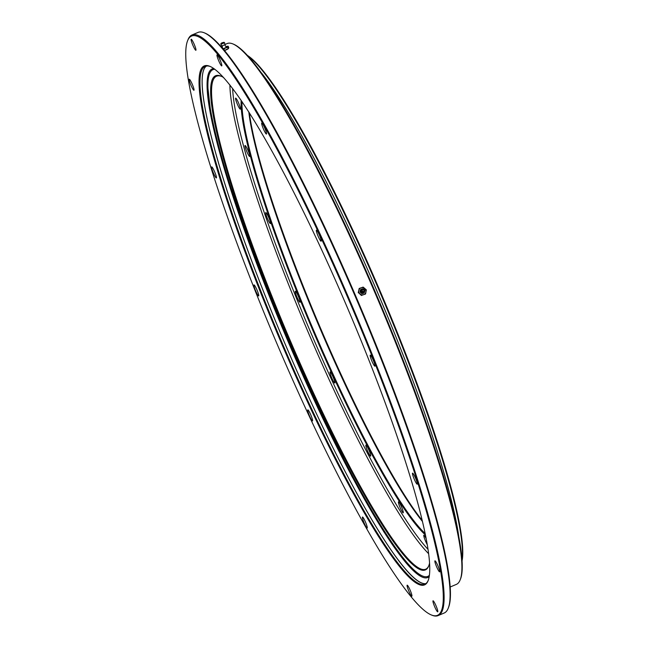 <?xml version="1.0" encoding="UTF-8"?>
<svg xmlns="http://www.w3.org/2000/svg" width="648" height="648" viewBox="0 0 648 648"><rect width="100%" height="100%" fill="white"/><g stroke="black" fill="none" stroke-linecap="round" stroke-linejoin="round"><path stroke-width="0.97" d="M237.354 104.19A5.986 0.794 67 0 1 235.645 98.123A5.986 0.794 67 0 1 238.61 103.089A5.986 0.794 67 0 1 240.319 109.148A5.986 0.794 67 0 1 237.354 104.19M246.775 151.559A5.986 0.794 67 0 1 245.057 145.5A5.986 0.794 67 0 1 248.022 150.466A5.986 0.794 67 0 1 249.731 156.524A5.986 0.794 67 0 1 246.775 151.559M267.494 218.627A5.986 0.794 67 0 1 265.785 212.56A5.986 0.794 67 0 1 268.75 217.526A5.986 0.794 67 0 1 270.459 223.584A5.986 0.794 67 0 1 267.494 218.627M297.035 297.278A5.986 0.794 67 0 1 295.326 291.219A5.986 0.794 67 0 1 298.283 296.185A5.986 0.794 67 0 1 300 302.243A5.986 0.794 67 0 1 297.035 297.278M331.817 378.051A5.986 0.794 67 0 1 330.107 371.984A5.986 0.794 67 0 1 333.072 376.95A5.986 0.794 67 0 1 334.781 383.009A5.986 0.794 67 0 1 331.817 378.051M367.651 451.186A5.986 0.794 67 0 1 365.942 445.119A5.986 0.794 67 0 1 368.906 450.085A5.986 0.794 67 0 1 370.616 456.143A5.986 0.794 67 0 1 367.651 451.186M400.221 507.862A5.986 0.794 67 0 1 398.512 501.803A5.986 0.794 67 0 1 401.468 506.768A5.986 0.794 67 0 1 403.186 512.827A5.986 0.794 67 0 1 400.221 507.862M427.129 544.433A5.986 0.794 67 0 1 425.59 541.258A5.986 0.794 67 0 1 423.881 535.199A5.986 0.794 67 0 1 426.011 538.358M429.494 563.331A268.418 35.502 67 0 1 428.693 566.044A268.418 35.502 67 0 1 292.442 347.587A268.418 35.502 67 0 1 221.081 76.197A268.418 35.502 67 0 1 223.592 77.509M221.511 76.383A267.754 35.413 -113 0 0 216.651 76.189A267.754 35.413 -113 0 0 293.115 347.271A267.754 35.413 -113 0 0 425.623 569.236A267.754 35.413 -113 0 0 428.863 565.607M425.315 534.843A244.798 32.376 67 0 1 315.552 336.676A244.798 32.376 67 0 1 241.153 100.327M241.996 101.566A244.134 32.287 -113 0 0 316.232 336.361A244.134 32.287 -113 0 0 425.015 533.377M249.35 112.76A244.798 32.376 -113 0 0 322.842 333.59A244.798 32.376 -113 0 0 422.083 520.304M422.31 521.284A244.134 32.287 67 0 1 322.299 333.785A244.134 32.287 67 0 1 248.808 111.918M247.682 55.598A279.555 36.977 67 0 1 377.703 285.493A279.555 36.977 67 0 1 461.992 561.257M461.943 560.48A280.219 37.058 -113 0 0 377.168 285.687A280.219 37.058 -113 0 0 248.2 56.182M375.038 286.586A280.219 37.058 67 0 1 459.14 539.177A280.219 37.058 -113 0 0 375.038 286.586A280.219 37.058 -113 0 0 261.557 73.005A280.219 37.058 67 0 1 375.038 286.586M408.888 591.243A5.986 0.794 67 0 1 407.179 585.185A5.986 0.794 67 0 1 410.135 590.15A5.986 0.794 67 0 1 411.845 596.209A5.986 0.794 67 0 1 408.888 591.243M364.192 523.098A5.986 0.794 67 0 1 362.483 517.039A5.986 0.794 67 0 1 365.448 522.005A5.986 0.794 67 0 1 367.157 528.063A5.986 0.794 67 0 1 364.192 523.098M309.525 415.935A5.986 0.794 67 0 1 307.808 409.876A5.986 0.794 67 0 1 310.773 414.841A5.986 0.794 67 0 1 312.482 420.9A5.986 0.794 67 0 1 309.525 415.935M255.709 290.976A5.986 0.794 67 0 1 254 284.918A5.986 0.794 67 0 1 256.956 289.875A5.986 0.794 67 0 1 258.665 295.942A5.986 0.794 67 0 1 255.709 290.976M213.403 172.976A5.986 0.794 67 0 1 211.694 166.909A5.986 0.794 67 0 1 214.658 171.874A5.986 0.794 67 0 1 216.367 177.933A5.986 0.794 67 0 1 213.403 172.976M192.902 45.311A5.986 0.794 67 0 1 191.192 39.253A5.986 0.794 67 0 1 194.157 44.21A5.986 0.794 67 0 1 195.866 50.277A5.986 0.794 67 0 1 192.902 45.311M218.773 60.936A5.986 0.794 67 0 1 217.064 54.878A5.986 0.794 67 0 1 220.028 59.843A5.986 0.794 67 0 1 221.738 65.902A5.986 0.794 67 0 1 218.773 60.936M263.469 129.082A5.986 0.794 67 0 1 261.76 123.023A5.986 0.794 67 0 1 264.716 127.988A5.986 0.794 67 0 1 266.425 134.047A5.986 0.794 67 0 1 263.469 129.082M318.136 236.253A5.986 0.794 67 0 1 316.426 230.186A5.986 0.794 67 0 1 319.391 235.151A5.986 0.794 67 0 1 321.1 241.21A5.986 0.794 67 0 1 318.136 236.253M371.952 361.211A5.986 0.794 67 0 1 370.243 355.144A5.986 0.794 67 0 1 373.208 360.11A5.986 0.794 67 0 1 374.917 366.169A5.986 0.794 67 0 1 371.952 361.211M414.258 479.212A5.986 0.794 67 0 1 412.549 473.153A5.986 0.794 67 0 1 415.506 478.119A5.986 0.794 67 0 1 417.215 484.178A5.986 0.794 67 0 1 414.258 479.212M436.671 566.895A5.986 0.794 67 0 1 434.962 560.828A5.986 0.794 67 0 1 437.918 565.793A5.986 0.794 67 0 1 439.636 571.852A5.986 0.794 67 0 1 436.671 566.895M190.99 85.293A5.986 0.794 67 0 1 189.281 79.234A5.986 0.794 67 0 1 192.237 84.2A5.986 0.794 67 0 1 193.954 90.258A5.986 0.794 67 0 1 190.99 85.293M434.751 606.876A5.986 0.794 67 0 1 433.042 600.809A5.986 0.794 67 0 1 436.007 605.775A5.986 0.794 67 0 1 437.716 611.842A5.986 0.794 67 0 1 434.751 606.876M232.964 43.951L233.815 44.307A293.026 38.759 67 0 1 373.046 286.829A293.026 38.759 67 0 1 460.469 579.069L460.129 579.936A293.69 38.84 -113 0 0 372.503 287.024A293.69 38.84 -113 0 0 232.964 43.951A293.69 38.84 -113 0 0 227.165 43.554L225.123 44.42M450.101 587.039L456.386 584.375A293.69 38.84 -113 0 0 460.129 579.936M204.306 32.821L205.165 33.178A314.644 41.618 67 0 1 354.667 293.593A314.644 41.618 67 0 1 448.538 607.403L448.205 608.261A315.317 41.699 -113 0 0 354.124 293.795A315.317 41.699 -113 0 0 204.306 32.821A315.317 41.699 -113 0 0 198.086 32.4L192.019 34.976A315.317 41.699 67 0 1 348.057 296.363A315.317 41.699 67 0 1 438.105 615.6A315.317 41.699 67 0 1 431.884 615.179L431.033 614.822A314.644 41.618 -113 0 0 347.377 296.687A314.644 41.618 -113 0 0 187.653 40.597A314.644 41.618 -113 0 0 281.532 354.407A314.644 41.618 -113 0 0 431.033 614.822M438.105 615.6L444.18 613.024A315.317 41.699 -113 0 0 448.205 608.261M284.958 351.402A281.888 37.284 67 0 1 210.017 66.388A281.888 37.284 67 0 1 343.95 299.692A281.888 37.284 67 0 1 428.053 580.819A281.888 37.284 67 0 1 284.958 351.402M210.446 66.574A281.224 37.195 -113 0 0 205.319 66.363A281.224 37.195 -113 0 0 285.638 351.078A281.224 37.195 -113 0 0 424.805 584.213A281.224 37.195 -113 0 0 428.223 580.381M206.437 66.039A281.224 37.195 -113 0 0 287.761 350.179A281.224 37.195 -113 0 0 425.817 583.637A281.224 37.195 67 0 1 408.572 572.63A281.224 37.195 67 0 1 265.98 297.667A281.224 37.195 67 0 1 206.437 66.039M187.653 40.597L187.993 39.739A315.317 41.699 67 0 1 192.019 34.976M429.324 575.44L427.931 576.38A275.23 36.401 67 0 1 409.965 565.931A275.23 36.401 67 0 1 268.847 292.904A275.23 36.401 67 0 1 213.119 69.563L214.763 69.215M409.649 566.919A276.202 36.531 67 0 1 281.678 326.333A276.202 36.531 67 0 1 207.166 81.373A276.202 36.531 67 0 1 213.791 68.518M429.154 576.623A276.202 36.531 67 0 1 415.303 572.451A276.202 36.531 67 0 1 409.739 567.016M222.288 48.519L222.45 46.794L221.819 45.959L225.067 44.672L225.172 45.716L226.476 46.859A2.325 0.413 158.4 0 1 225.18 47.912A2.325 0.413 158.4 0 1 223.017 48.657M222.167 42.865L223.422 42.549L222.167 42.865M221.948 42.825L220.944 43.505L223.034 43.011L224.022 42.282L221.948 42.825M228.161 46.235L226.589 46.421A3.661 0.648 158.4 0 1 226.768 46.381A3.661 0.648 158.4 0 1 227.78 46.615L228.161 46.235L228.776 47.782L228.128 48.827L227.78 46.615A3.661 0.648 158.4 0 1 225.617 47.984L227.513 47.28M228.509 48.446L224.443 50.52M224.305 50.171L223.827 48.965L225.617 47.984A3.661 0.648 158.4 0 1 223.22 48.9M223.309 48.997L223.827 48.965M227.95 48.94A3.661 0.648 158.4 0 1 227.813 49.029A3.661 0.648 158.4 0 1 226.338 49.807A3.661 0.648 158.4 0 1 224.589 50.512M225.877 46.599A3.661 0.648 158.4 0 1 226.589 46.421M361.957 290.717A0.996 0.988 -131.2 0 1 362.831 291.713M363.593 289.98A0.996 0.988 -131.2 0 1 363.609 291.479A0.996 0.988 -131.2 0 1 362.305 291.479A0.996 0.988 -131.2 0 1 362.289 289.98A0.996 0.988 -131.2 0 1 363.593 289.98M364.022 289.478A1.66 1.644 48.8 0 0 361.689 289.64A1.66 1.644 48.8 0 0 361.876 291.981A1.66 1.644 48.8 0 0 364.208 291.819A1.66 1.644 48.8 0 0 364.022 289.478M364.508 292.175A2.325 2.309 -131.2 0 1 360.126 290.717A2.325 2.309 -131.2 0 1 361.722 288.992M364.759 288.473L363.147 287.105L359.186 288.465L358.417 292.596L361.608 295.358L365.569 293.998L366.339 289.867L364.759 288.473A3.661 3.621 -131.2 0 1 363.609 294.662A3.661 3.621 -131.2 0 1 358.814 290.515A3.661 3.621 -131.2 0 1 364.759 288.473M361.608 295.358L365.569 293.998M361.43 295.512L358.417 292.596M358.239 292.75L359.186 288.465M232.624 88.468A265.753 35.146 -113 0 0 313.365 338.596A265.753 35.146 -113 0 0 427.907 549.221M428.531 553.603A267.754 35.413 67 0 1 311.332 339.552A267.754 35.413 67 0 1 229.902 84.969M220.944 43.505L220.887 44.25L224.573 42.792L225.059 44.688M364.16 289.3A1.985 1.968 48.8 0 0 361.373 289.494A1.985 1.968 48.8 0 0 361.592 292.28A1.985 1.968 48.8 0 0 364.379 292.094A1.985 1.968 48.8 0 0 364.16 289.3M221.689 45.878L220.879 46.219M207.166 81.373L211.386 118.317L226.355 175.454L281.71 326.503L351.832 476.28L383.908 531.935L409.69 566.968L415.303 572.451M221.835 45.968L220.887 44.25M224.022 42.282L224.573 42.792M361.39 292.491C360.223 289.583 361.163 288.498 364.208 289.235C365.375 292.143 364.435 293.228 361.39 292.491"/></g></svg>
